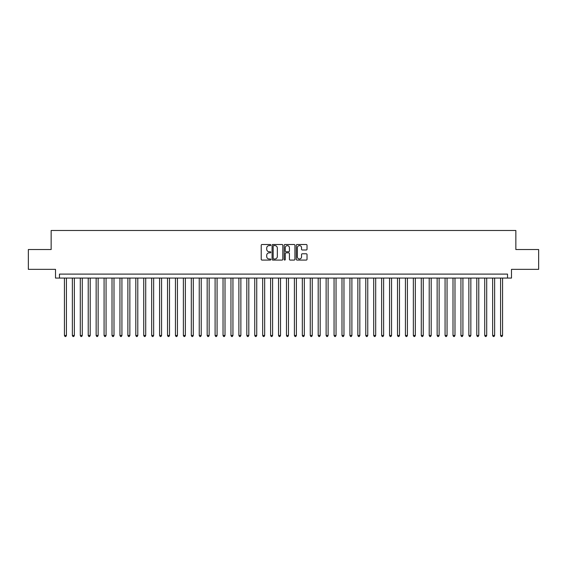 <?xml version="1.0" encoding="UTF-8"?>
<svg xmlns="http://www.w3.org/2000/svg" width="567" height="567" viewBox="0 0 567 567"><rect width="100%" height="100%" fill="white"/><g stroke="black" fill="none" stroke-linecap="round" stroke-linejoin="round"><path stroke-width="0.85" d="M270.813 245.057A0.546 0.546 0 0 0 270.268 244.512L261.997 244.512A0.78 0.78 0 0 0 261.217 245.291L261.217 259.303A0.78 0.78 0 0 0 261.997 260.076L270.268 260.076A0.546 0.546 0 0 0 270.813 259.537A0.546 0.546 0 0 0 270.268 258.991L269.197 258.991A2.488 2.488 0 0 1 266.71 256.497L266.71 255.334A2.488 2.488 0 0 1 269.197 252.839L270.268 252.839A0.546 0.546 0 0 0 270.813 252.294A0.546 0.546 0 0 0 270.268 251.748L269.197 251.748A2.488 2.488 0 0 1 266.71 249.26L266.71 248.091A2.488 2.488 0 0 1 269.197 245.603L270.268 245.603A0.546 0.546 0 0 0 270.813 245.057M306.251 249.997A0.78 0.78 0 0 0 307.023 249.218L307.023 245.291A0.78 0.78 0 0 0 306.251 244.512L297.065 244.512A0.78 0.78 0 0 0 296.286 245.291L296.286 259.303A0.78 0.78 0 0 0 297.065 260.076L306.251 260.076A0.78 0.78 0 0 0 307.023 259.303L307.023 254.555A0.78 0.78 0 0 0 306.251 253.775L302.317 253.775A0.78 0.78 0 0 0 301.538 254.555L301.538 256.908A2.084 2.084 0 0 1 299.454 258.991A2.084 2.084 0 0 1 297.377 256.908L297.377 247.68A2.084 2.084 0 0 1 299.454 245.603A2.084 2.084 0 0 1 301.538 247.68L301.538 249.218A0.78 0.78 0 0 0 302.317 249.997L306.251 249.997M507.522 278.071L511.491 278.071L511.491 269.346L538.65 269.346L538.65 249.523L515.85 249.523L515.85 230.486L51.15 230.486L51.15 249.523L28.35 249.523L28.35 269.346L55.509 269.346L55.509 278.071L507.522 278.071L507.522 274.102L59.478 274.102L59.478 278.071M282.82 245.291A0.78 0.78 0 0 0 282.04 244.512L272.855 244.512A0.78 0.78 0 0 0 272.075 245.291L272.075 259.303A0.78 0.78 0 0 0 272.855 260.076L282.04 260.076A0.78 0.78 0 0 0 282.82 259.303L282.82 245.291M284.96 244.512L294.145 244.512A0.78 0.78 0 0 1 294.925 245.291L294.925 259.303A0.78 0.78 0 0 1 294.145 260.076L290.212 260.076A0.78 0.78 0 0 1 289.432 259.303L289.432 253.619A0.78 0.78 0 0 0 288.66 252.839L286.052 252.839A0.78 0.78 0 0 0 285.272 253.619L285.272 259.537A0.546 0.546 0 0 1 284.726 260.076A0.546 0.546 0 0 1 284.18 259.537L284.18 245.291A0.78 0.78 0 0 1 284.96 244.512M273.712 245.603A0.546 0.546 0 0 0 273.166 246.149L273.166 258.446A0.546 0.546 0 0 0 273.712 258.991L274.839 258.991A2.488 2.488 0 0 0 277.334 256.497L277.334 248.091A2.488 2.488 0 0 0 274.839 245.603L273.712 245.603M289.432 247.722A2.084 2.084 0 0 0 287.356 245.639A2.084 2.084 0 0 0 285.272 247.722L285.272 250.968A0.78 0.78 0 0 0 286.052 251.748L288.66 251.748A0.78 0.78 0 0 0 289.432 250.968L289.432 247.722M64.432 278.071L64.432 335.48L66.417 335.48L66.417 278.071M66.417 335.48L65.822 336.514L65.028 336.514L64.432 335.48M72.363 278.071L72.363 335.48L74.348 335.48L74.348 278.071M74.348 335.48L73.753 336.514L72.959 336.514L72.363 335.48M80.294 278.071L80.294 335.48L82.272 335.48L82.272 278.071M82.272 335.48L81.676 336.514L80.89 336.514L80.294 335.48M88.225 278.071L88.225 335.48L90.203 335.48L90.203 278.071M90.203 335.48L89.607 336.514L88.813 336.514L88.225 335.48M96.149 278.071L96.149 335.48L98.134 335.48L98.134 278.071M98.134 335.48L97.538 336.514L96.744 336.514L96.149 335.48M104.08 278.071L104.08 335.48L106.064 335.48L106.064 278.071M106.064 335.48L105.469 336.514L104.675 336.514L104.08 335.48M112.011 278.071L112.011 335.48L113.995 335.48L113.995 278.071M113.995 335.48L113.4 336.514L112.606 336.514L112.011 335.48M119.942 278.071L119.942 335.48L121.926 335.48L121.926 278.071M121.926 335.48L121.331 336.514L120.537 336.514L119.942 335.48M127.873 278.071L127.873 335.48L129.857 335.48L129.857 278.071M129.857 335.48L129.262 336.514L128.468 336.514L127.873 335.48M135.804 278.071L135.804 335.48L137.788 335.48L137.788 278.071M137.788 335.48L137.193 336.514L136.399 336.514L135.804 335.48M143.734 278.071L143.734 335.48L145.712 335.48L145.712 278.071M145.712 335.48L145.124 336.514L144.33 336.514L143.734 335.48M151.665 278.071L151.665 335.48L153.643 335.48L153.643 278.071M153.643 335.48L153.047 336.514L152.261 336.514L151.665 335.48M159.589 278.071L159.589 335.48L161.574 335.48L161.574 278.071M161.574 335.48L160.978 336.514L160.185 336.514L159.589 335.48M167.52 278.071L167.52 335.48L169.505 335.48L169.505 278.071M169.505 335.48L168.909 336.514L168.115 336.514L167.52 335.48M175.451 278.071L175.451 335.48L177.436 335.48L177.436 278.071M177.436 335.48L176.84 336.514L176.046 336.514L175.451 335.48M183.382 278.071L183.382 335.48L185.366 335.48L185.366 278.071M185.366 335.48L184.771 336.514L183.977 336.514L183.382 335.48M191.313 278.071L191.313 335.48L193.297 335.48L193.297 278.071M193.297 335.48L192.702 336.514L191.908 336.514L191.313 335.48M199.244 278.071L199.244 335.48L201.228 335.48L201.228 278.071M201.228 335.48L200.633 336.514L199.839 336.514L199.244 335.48M207.175 278.071L207.175 335.48L209.152 335.48L209.152 278.071M209.152 335.48L208.564 336.514L207.77 336.514L207.175 335.48M215.106 278.071L215.106 335.48L217.083 335.48L217.083 278.071M217.083 335.48L216.488 336.514L215.701 336.514L215.106 335.48M223.037 278.071L223.037 335.48L225.014 335.48L225.014 278.071M225.014 335.48L224.419 336.514L223.625 336.514L223.037 335.48M230.96 278.071L230.96 335.48L232.945 335.48L232.945 278.071M232.945 335.48L232.35 336.514L231.556 336.514L230.96 335.48M238.891 278.071L238.891 335.48L240.876 335.48L240.876 278.071M240.876 335.48L240.28 336.514L239.487 336.514L238.891 335.48M246.822 278.071L246.822 335.48L248.807 335.48L248.807 278.071M248.807 335.48L248.211 336.514L247.418 336.514L246.822 335.48M254.753 278.071L254.753 335.48L256.738 335.48L256.738 278.071M256.738 335.48L256.142 336.514L255.348 336.514L254.753 335.48M262.684 278.071L262.684 335.48L264.669 335.48L264.669 278.071M264.669 335.48L264.073 336.514L263.279 336.514L262.684 335.48M270.615 278.071L270.615 335.48L272.599 335.48L272.599 278.071M272.599 335.48L272.004 336.514L271.21 336.514L270.615 335.48M278.546 278.071L278.546 335.48L280.523 335.48L280.523 278.071M280.523 335.48L279.935 336.514L279.141 336.514L278.546 335.48M286.477 278.071L286.477 335.48L288.454 335.48L288.454 278.071M288.454 335.48L287.859 336.514L287.065 336.514L286.477 335.48M294.401 278.071L294.401 335.48L296.385 335.48L296.385 278.071M296.385 335.48L295.79 336.514L294.996 336.514L294.401 335.48M302.331 278.071L302.331 335.48L304.316 335.48L304.316 278.071M304.316 335.48L303.721 336.514L302.927 336.514L302.331 335.48M310.262 278.071L310.262 335.48L312.247 335.48L312.247 278.071M312.247 335.48L311.652 336.514L310.858 336.514L310.262 335.48M318.193 278.071L318.193 335.48L320.178 335.48L320.178 278.071M320.178 335.48L319.582 336.514L318.789 336.514L318.193 335.48M326.124 278.071L326.124 335.48L328.109 335.48L328.109 278.071M328.109 335.48L327.513 336.514L326.72 336.514L326.124 335.48M334.055 278.071L334.055 335.48L336.04 335.48L336.04 278.071M336.04 335.48L335.444 336.514L334.65 336.514L334.055 335.48M341.986 278.071L341.986 335.48L343.963 335.48L343.963 278.071M343.963 335.48L343.375 336.514L342.581 336.514L341.986 335.48M349.917 278.071L349.917 335.48L351.894 335.48L351.894 278.071M351.894 335.48L351.299 336.514L350.512 336.514L349.917 335.48M357.848 278.071L357.848 335.48L359.825 335.48L359.825 278.071M359.825 335.48L359.23 336.514L358.436 336.514L357.848 335.48M365.772 278.071L365.772 335.48L367.756 335.48L367.756 278.071M367.756 335.48L367.161 336.514L366.367 336.514L365.772 335.48M373.703 278.071L373.703 335.48L375.687 335.48L375.687 278.071M375.687 335.48L375.092 336.514L374.298 336.514L373.703 335.48M381.634 278.071L381.634 335.48L383.618 335.48L383.618 278.071M383.618 335.48L383.023 336.514L382.229 336.514L381.634 335.48M389.564 278.071L389.564 335.48L391.549 335.48L391.549 278.071M391.549 335.48L390.954 336.514L390.16 336.514L389.564 335.48M397.495 278.071L397.495 335.48L399.48 335.48L399.48 278.071M399.48 335.48L398.884 336.514L398.091 336.514L397.495 335.48M405.426 278.071L405.426 335.48L407.411 335.48L407.411 278.071M407.411 335.48L406.815 336.514L406.022 336.514L405.426 335.48M413.357 278.071L413.357 335.48L415.335 335.48L415.335 278.071M415.335 335.48L414.739 336.514L413.953 336.514L413.357 335.48M421.288 278.071L421.288 335.48L423.266 335.48L423.266 278.071M423.266 335.48L422.67 336.514L421.876 336.514L421.288 335.48M429.212 278.071L429.212 335.48L431.196 335.48L431.196 278.071M431.196 335.48L430.601 336.514L429.807 336.514L429.212 335.48M437.143 278.071L437.143 335.48L439.127 335.48L439.127 278.071M439.127 335.48L438.532 336.514L437.738 336.514L437.143 335.48M445.074 278.071L445.074 335.48L447.058 335.48L447.058 278.071M447.058 335.48L446.463 336.514L445.669 336.514L445.074 335.48M453.005 278.071L453.005 335.48L454.989 335.48L454.989 278.071M454.989 335.48L454.394 336.514L453.6 336.514L453.005 335.48M460.936 278.071L460.936 335.48L462.92 335.48L462.92 278.071M462.92 335.48L462.325 336.514L461.531 336.514L460.936 335.48M468.866 278.071L468.866 335.48L470.851 335.48L470.851 278.071M470.851 335.48L470.256 336.514L469.462 336.514L468.866 335.48M476.797 278.071L476.797 335.48L478.775 335.48L478.775 278.071M478.775 335.48L478.187 336.514L477.393 336.514L476.797 335.48M484.728 278.071L484.728 335.48L486.706 335.48L486.706 278.071M486.706 335.48L486.11 336.514L485.324 336.514L484.728 335.48M492.652 278.071L492.652 335.48L494.637 335.48L494.637 278.071M494.637 335.48L494.041 336.514L493.247 336.514L492.652 335.48M500.583 278.071L500.583 335.48L502.568 335.48L502.568 278.071M502.568 335.48L501.972 336.514L501.178 336.514L500.583 335.48"/></g></svg>
